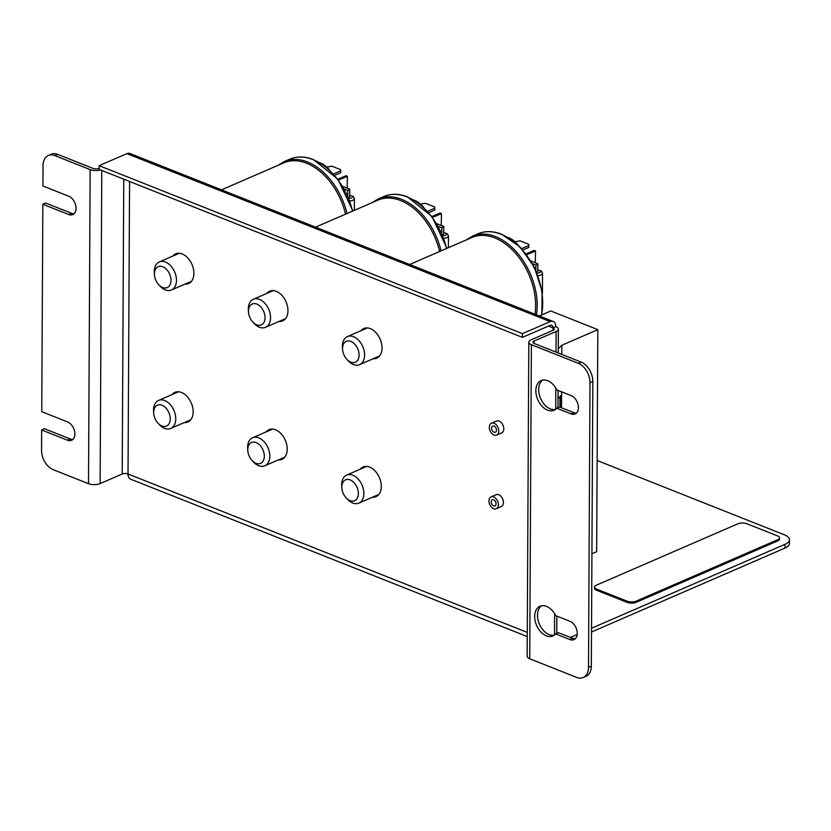 <?xml version="1.0" encoding="UTF-8"?>
<svg xmlns="http://www.w3.org/2000/svg" width="831" height="831" viewBox="0 0 831 831"><rect width="100%" height="100%" fill="white"/><g stroke="black" fill="none" stroke-linecap="round" stroke-linejoin="round"><path stroke-width="1.25" d="M498.735 431.029A6.471 4.29 -113.5 0 0 496.284 424.849A6.471 4.29 -113.5 0 0 491.453 423.218A6.471 4.29 -113.5 0 0 490.093 430.874A6.471 4.29 -113.5 0 0 496.606 435.101A6.471 4.29 -113.5 0 0 498.735 431.029M491.453 423.218L496.523 421.016A6.471 4.29 66.5 0 1 501.353 422.647A6.471 4.29 66.5 0 1 503.804 428.827A6.471 4.29 66.5 0 1 501.685 432.899L496.606 435.101M496.471 430.136A3.366 2.233 66.5 0 1 495.369 432.255A3.366 2.233 66.5 0 1 492.856 431.403A3.366 2.233 66.5 0 1 491.588 428.194A3.366 2.233 66.5 0 1 492.69 426.074A3.366 2.233 66.5 0 1 495.203 426.916A3.366 2.233 66.5 0 1 496.471 430.136M498.351 504.687A6.471 4.29 -113.5 0 0 495.889 498.507A6.471 4.29 -113.5 0 0 491.069 496.886A6.471 4.29 -113.5 0 0 489.708 504.531A6.471 4.29 -113.5 0 0 496.221 508.769A6.471 4.29 -113.5 0 0 498.351 504.687M491.069 496.886L496.138 494.684A6.471 4.29 66.5 0 1 500.968 496.315A6.471 4.29 66.5 0 1 503.42 502.485A6.471 4.29 66.5 0 1 501.301 506.567L496.221 508.769M496.086 503.794A3.366 2.233 66.5 0 1 494.985 505.913A3.366 2.233 66.5 0 1 492.471 505.061A3.366 2.233 66.5 0 1 491.194 501.851A3.366 2.233 66.5 0 1 492.305 499.732A3.366 2.233 66.5 0 1 494.809 500.584A3.366 2.233 66.5 0 1 496.086 503.794M588.504 667.335A16.194 10.72 66.5 0 1 583.196 677.525A16.194 10.72 66.5 0 1 576.672 677.41L529.731 658.775A8.227 3.407 -179.7 0 1 527.155 656.282L528.807 342.195A8.227 3.407 0.3 0 0 531.373 344.688L578.314 363.313A16.194 10.72 66.5 0 1 590 382.717L588.504 667.335L591.329 666.109A16.194 10.72 -113.5 0 1 586.021 676.299L583.196 677.525M590 382.717L592.825 381.491L591.329 666.109M592.825 381.491A16.194 10.72 -113.5 0 0 581.139 362.087L534.198 343.463A4.113 1.704 -179.7 0 1 532.92 342.216A4.113 1.704 -179.7 0 1 534.042 341.053L556.126 331.476A8.227 3.407 0.3 0 0 558.37 329.149A8.227 3.407 0.3 0 0 555.804 326.645A8.227 5.131 111.6 0 0 553.186 321.452A8.227 5.131 111.6 0 0 550.184 321.618L522.45 333.647L99.149 165.67L126.883 153.631A8.227 5.131 -68.4 0 1 129.875 153.475L553.186 321.452M556.78 408.208A16.194 10.72 66.5 0 1 554.048 410.265A16.194 10.72 66.5 0 1 537.771 399.68A16.194 10.72 66.5 0 1 541.158 380.567A16.194 10.72 66.5 0 1 556.884 389.947L571.167 395.618A10.034 6.648 66.5 0 1 578.116 404.874A10.034 6.648 66.5 0 1 575.114 413.963A10.034 6.648 66.5 0 1 571.074 413.88L556.78 408.208L559.606 406.982L573.899 412.654A10.034 6.648 -113.5 0 0 576.423 413.09M542.643 380.11A16.194 10.72 -113.5 0 0 540.597 398.454A16.194 10.72 -113.5 0 0 555.399 409.506M555.607 633.908A16.194 10.72 66.5 0 1 552.864 635.964A16.194 10.72 66.5 0 1 536.587 625.379A16.194 10.72 66.5 0 1 539.984 606.266A16.194 10.72 66.5 0 1 555.7 615.646L569.993 621.308A10.034 6.648 66.5 0 1 576.932 630.573A10.034 6.648 66.5 0 1 573.941 639.652A10.034 6.648 66.5 0 1 569.889 639.579L555.607 633.908L558.432 632.682L572.725 638.353A10.034 6.648 -113.5 0 0 575.239 638.79M541.459 605.799A16.194 10.72 -113.5 0 0 539.412 624.154A16.194 10.72 -113.5 0 0 554.215 635.196M68.703 214.523L42.838 204.26L45.663 203.034L71.539 213.297L68.703 214.523A10.034 6.648 66.5 0 0 72.754 214.606A10.034 6.648 66.5 0 0 75.746 205.517A10.034 6.648 66.5 0 0 68.807 196.261L42.932 185.988L43.035 165.66A16.194 10.72 66.5 0 1 48.354 155.48A16.194 10.72 66.5 0 1 54.877 155.594L90.153 169.597A8.227 3.407 0.3 0 0 100.52 169.96M54.877 155.594L57.703 154.369A16.194 10.72 -113.5 0 0 51.179 154.254L48.354 155.48M57.703 154.369L92.979 168.371A4.113 1.704 0.3 0 0 98.796 168.329L99.138 168.174M42.838 204.26L41.747 411.688L67.623 421.951A10.034 6.648 66.5 0 1 74.561 431.216A10.034 6.648 66.5 0 1 71.57 440.295A10.034 6.648 66.5 0 1 67.529 440.222L41.654 429.959L44.479 428.734L70.355 438.997A10.034 6.648 -113.5 0 0 72.868 439.433M71.539 213.297A10.034 6.648 -113.5 0 0 74.052 213.733M101.777 170.459L100.136 483.6A8.227 3.407 -179.7 0 1 88.502 483.684L53.236 469.681A16.194 10.72 66.5 0 1 41.55 450.288L41.654 429.959M591.527 628.257L785.015 544.315A16.194 6.71 -179.7 0 0 789.45 539.735A16.194 6.71 -179.7 0 0 784.391 534.821L597.136 460.509M577.161 634.489L570.388 637.429M591.516 631.996L785.004 548.065A16.194 6.71 0.3 0 0 789.429 543.474L789.45 539.735M266.865 293.405A16.194 10.72 66.5 0 1 269.753 291.172A16.194 10.72 66.5 0 1 286.03 301.757A16.194 10.72 66.5 0 1 282.633 320.88A16.194 10.72 66.5 0 1 279.029 321.452M281.854 320.226A16.194 10.72 -113.5 0 0 283.984 320.112M271.228 290.715A16.194 10.72 -113.5 0 0 269.691 292.18M172.796 256.083A16.194 10.72 66.5 0 1 175.684 253.839A16.194 10.72 66.5 0 1 191.961 264.424A16.194 10.72 66.5 0 1 188.564 283.548A16.194 10.72 66.5 0 1 184.96 284.119M187.785 282.893A16.194 10.72 -113.5 0 0 189.915 282.779M177.159 253.382A16.194 10.72 -113.5 0 0 175.621 254.857M360.934 330.738A16.194 10.72 66.5 0 1 363.812 328.505A16.194 10.72 66.5 0 1 380.099 339.09A16.194 10.72 66.5 0 1 376.703 358.203A16.194 10.72 66.5 0 1 373.098 358.784M375.924 357.559A16.194 10.72 -113.5 0 0 378.053 357.434M365.297 328.037A16.194 10.72 -113.5 0 0 363.76 329.512M527.259 636.567L130.644 479.175A8.227 5.131 -68.4 0 1 128.026 473.982L527.28 632.422M99.149 165.67L99.128 169.41L522.439 337.386L550.164 325.357A4.113 2.566 -68.4 0 1 551.67 325.274A4.113 2.566 -68.4 0 1 552.979 327.871A4.113 1.704 0.3 0 1 554.256 329.118A4.113 1.704 0.3 0 1 553.134 330.281L531.061 339.869A8.227 3.407 0.3 0 0 528.807 342.195M100.136 483.6L122.209 474.023A4.113 1.704 -179.7 0 1 128.026 473.982L129.563 181.48M266.138 431.891A16.194 10.72 66.5 0 1 269.026 429.658A16.194 10.72 66.5 0 1 285.303 440.243A16.194 10.72 66.5 0 1 281.906 459.356A16.194 10.72 66.5 0 1 278.302 459.938M281.127 458.712A16.194 10.72 -113.5 0 0 283.257 458.587M270.501 429.191A16.194 10.72 -113.5 0 0 268.964 430.666M360.207 469.224A16.194 10.72 66.5 0 1 363.095 466.98A16.194 10.72 66.5 0 1 379.372 477.565A16.194 10.72 66.5 0 1 375.976 496.689A16.194 10.72 66.5 0 1 372.371 497.26M375.197 496.034A16.194 10.72 -113.5 0 0 377.326 495.92M364.57 466.523A16.194 10.72 -113.5 0 0 363.033 467.998M172.069 394.559A16.194 10.72 66.5 0 1 174.957 392.325A16.194 10.72 66.5 0 1 191.234 402.91A16.194 10.72 66.5 0 1 187.848 422.034A16.194 10.72 66.5 0 1 184.233 422.605M187.068 421.379A16.194 10.72 -113.5 0 0 189.188 421.265M176.432 391.868A16.194 10.72 -113.5 0 0 174.894 393.333M552.958 330.364L552.979 327.871L555.804 326.645M522.439 337.386L522.45 333.647M161.91 425.981A11.395 7.552 66.5 0 1 157.973 423.156A11.395 7.552 66.5 0 1 153.725 413.371A11.395 7.552 66.5 0 1 161.474 405.04A11.395 7.552 66.5 0 1 170.241 418.544A11.395 7.552 66.5 0 1 161.91 425.981M157.973 423.156L159.282 424.568A15.28 10.117 -113.5 0 0 164.569 428.36A15.28 10.117 -113.5 0 0 170.719 428.464A15.28 10.117 -113.5 0 0 173.928 410.421A15.28 10.117 -113.5 0 0 158.555 400.428A15.28 10.117 -113.5 0 0 153.59 411.449L153.725 413.371M158.555 400.428L178.146 391.931A15.28 10.117 66.5 0 1 178.603 391.754M190.756 419.759A15.28 10.117 66.5 0 1 190.309 419.967L170.719 428.464M537.564 264.133L535.933 265.089L532.515 263.739M537.865 263.791L537.823 271.508L536.494 271.872M514.95 241.769L520.019 240.824L528.765 244.293L528.838 247.399L522.876 249.986M521.66 248.625L528.848 245.509M526.065 253.881L534.136 250.38L535.496 250.92L535.32 262.762M350.775 362.15A11.395 7.552 66.5 0 1 346.828 359.324A11.395 7.552 66.5 0 1 342.59 349.55A11.395 7.552 66.5 0 1 350.329 341.219A11.395 7.552 66.5 0 1 359.106 354.723A11.395 7.552 66.5 0 1 350.775 362.15M346.828 359.324L348.137 360.747A15.28 10.117 -113.5 0 0 353.424 364.529A15.28 10.117 -113.5 0 0 359.584 364.643A15.28 10.117 -113.5 0 0 362.783 346.6A15.28 10.117 -113.5 0 0 347.42 336.607A15.28 10.117 -113.5 0 0 342.445 347.628L342.59 349.55M347.42 336.607L367.001 328.11A15.28 10.117 66.5 0 1 367.458 327.923M379.611 355.938A15.28 10.117 66.5 0 1 379.165 356.146L359.584 364.643M526.709 254.733L535.496 250.92M517.858 244.813A24.286 16.08 -113.5 0 0 508.385 237.573A24.286 16.08 -113.5 0 0 508.156 237.479M534.998 314.243A56.664 37.53 -113.5 0 0 494.746 237.905A56.664 37.53 -113.5 0 0 471.925 237.479L409.652 264.497M350.048 500.636A11.395 7.552 66.5 0 1 346.101 497.811A11.395 7.552 66.5 0 1 341.863 488.026A11.395 7.552 66.5 0 1 349.612 479.695A11.395 7.552 66.5 0 1 358.379 493.199A11.395 7.552 66.5 0 1 350.048 500.636M346.101 497.811L347.41 499.223A15.28 10.117 -113.5 0 0 352.697 503.015A15.28 10.117 -113.5 0 0 358.857 503.129A15.28 10.117 -113.5 0 0 362.056 485.075A15.28 10.117 -113.5 0 0 346.693 475.083A15.28 10.117 -113.5 0 0 341.718 486.104L341.863 488.026M346.693 475.083L366.274 466.586A15.28 10.117 66.5 0 1 366.731 466.409M378.884 494.414A15.28 10.117 66.5 0 1 378.448 494.632L358.857 503.129M443.494 226.811L441.863 227.767M436.867 223.684L443.785 226.437L443.754 234.176L442.424 234.539M420.891 204.447L423.021 203.512L425.95 203.491L434.706 206.971L434.769 210.066L428.817 212.653M427.591 211.303L434.779 208.186M431.995 216.548L440.066 213.048L441.427 213.598L441.251 225.43M256.706 324.828A11.395 7.552 66.5 0 1 252.759 322.002A11.395 7.552 66.5 0 1 248.521 312.217A11.395 7.552 66.5 0 1 256.27 303.886A11.395 7.552 66.5 0 1 265.037 317.39A11.395 7.552 66.5 0 1 256.706 324.828M252.759 322.002L254.068 323.415A15.28 10.117 -113.5 0 0 259.355 327.206A15.28 10.117 -113.5 0 0 265.515 327.31A15.28 10.117 -113.5 0 0 268.714 309.267A15.28 10.117 -113.5 0 0 253.351 299.274A15.28 10.117 -113.5 0 0 248.376 310.295L248.521 312.217M253.351 299.274L272.932 290.777A15.28 10.117 66.5 0 1 273.389 290.601M285.542 318.605A15.28 10.117 66.5 0 1 285.106 318.813L265.515 327.31M432.639 217.41L441.427 213.598M423.8 207.48A24.286 16.08 -113.5 0 0 414.316 200.24A24.286 16.08 -113.5 0 0 414.087 200.146M439.589 251.513A56.664 37.53 -113.5 0 0 400.687 200.572A56.664 37.53 -113.5 0 0 377.866 200.146L315.583 227.164M255.979 463.303A11.395 7.552 66.5 0 1 252.042 460.478A11.395 7.552 66.5 0 1 247.794 450.703A11.395 7.552 66.5 0 1 255.543 442.372A11.395 7.552 66.5 0 1 264.31 455.876A11.395 7.552 66.5 0 1 255.979 463.303M252.042 460.478L253.341 461.901A15.28 10.117 -113.5 0 0 258.638 465.682A15.28 10.117 -113.5 0 0 264.788 465.796A15.28 10.117 -113.5 0 0 267.987 447.753A15.28 10.117 -113.5 0 0 252.624 437.76A15.28 10.117 -113.5 0 0 247.659 448.782L247.794 450.703M252.624 437.76L272.215 429.263A15.28 10.117 66.5 0 1 272.672 429.076M284.815 457.092A15.28 10.117 66.5 0 1 284.379 457.299L264.788 465.796M349.425 189.478L347.805 190.434M349.737 189.125L349.695 196.843L348.355 197.217M326.822 167.114L331.881 166.169L340.637 169.638L340.7 172.734L334.748 175.32M333.532 173.97L340.71 170.854M337.937 179.226L345.997 175.725L347.368 176.265L347.192 188.097M162.637 287.495A11.395 7.552 66.5 0 1 158.7 284.669A11.395 7.552 66.5 0 1 154.452 274.884A11.395 7.552 66.5 0 1 162.201 266.554A11.395 7.552 66.5 0 1 170.968 280.057A11.395 7.552 66.5 0 1 162.637 287.495M158.7 284.669L159.999 286.082A15.28 10.117 -113.5 0 0 165.296 289.874A15.28 10.117 -113.5 0 0 171.446 289.988A15.28 10.117 -113.5 0 0 174.645 271.934A15.28 10.117 -113.5 0 0 159.282 261.942A15.28 10.117 -113.5 0 0 154.317 272.963L154.452 274.884M159.282 261.942L178.873 253.445A15.28 10.117 66.5 0 1 179.33 253.268M191.473 281.273A15.28 10.117 66.5 0 1 191.037 281.491L171.446 289.988M338.581 180.078L347.368 176.265M329.73 170.147A24.286 16.08 -113.5 0 0 320.257 162.907A24.286 16.08 -113.5 0 0 320.018 162.824M345.519 214.18A56.664 37.53 -113.5 0 0 306.618 163.24A56.664 37.53 -113.5 0 0 283.797 162.824L221.513 189.842M559.429 397.073L560.426 396.636L560.374 407.283M559.928 407.107L559.98 397.426L558.359 398.122M558.006 398.465L561.424 395.109L561.351 407.678M539.319 315.957L550.787 310.981L597.821 329.647L561.829 345.26L558.266 348.76M561.829 345.26L561.777 354.401M561.579 391.806L561.496 407.741M591.921 553.747L596.658 551.691L597.821 329.647M737.803 523.831A6.471 2.69 -179.7 0 1 746.955 523.769L777.525 535.902A6.471 2.69 -179.7 0 1 779.551 537.865A6.471 2.69 -179.7 0 1 777.785 539.693L636.224 601.114A6.471 2.69 -179.7 0 1 627.062 601.177L596.492 589.044A6.471 2.69 -179.7 0 1 594.466 587.081A6.471 2.69 -179.7 0 1 596.243 585.242L737.803 523.831M779.551 537.865L779.551 539.049A6.471 2.69 -179.7 0 1 777.774 540.877L636.214 602.288A6.471 2.69 -179.7 0 1 627.062 602.35L596.492 590.218A6.471 2.69 -179.7 0 1 594.466 588.255L594.466 587.081M581.139 362.087L578.314 363.313M785.015 544.315L785.004 548.065M70.355 438.997L67.529 440.222M88.502 483.684L90.153 169.597M573.899 412.654L571.074 413.88M572.725 638.353L569.889 639.579M531.373 344.688L529.731 658.775M534.042 341.053L534.032 343.39M122.209 474.023L123.757 179.184M554.537 634.957L554.641 613.756M555.71 409.257L555.825 388.056M556.012 352.115L556.126 331.476M550.184 321.618L126.883 153.631M552.979 327.871L548.481 326.095M536.473 314.824A57.64 38.174 -113.5 0 0 495.619 236.638A57.64 38.174 -113.5 0 0 472.403 236.212L466.295 239.92M472.403 236.212L477.908 233.823A57.64 38.174 66.5 0 1 501.124 234.259A57.64 38.174 66.5 0 1 541.5 315.011M537.979 275.591A5.703 2.368 0.3 0 0 542.55 273.295L542.435 293.353M537.834 270.002A3.76 1.558 -179.7 0 1 540.586 271.695A3.76 1.558 -179.7 0 1 536.992 273.056M441.064 250.869A57.64 38.174 -113.5 0 0 401.55 199.315A57.64 38.174 -113.5 0 0 378.334 198.879L372.226 202.587M378.334 198.879L383.839 196.5A57.64 38.174 66.5 0 1 407.055 196.926A57.64 38.174 66.5 0 1 446.559 248.479M443.91 238.258A5.703 2.368 0.3 0 0 448.48 235.962L448.418 247.68M443.764 232.67A3.76 1.558 -179.7 0 1 446.517 234.363A3.76 1.558 -179.7 0 1 442.923 235.724M346.994 213.536A57.64 38.174 -113.5 0 0 307.48 161.983A57.64 38.174 -113.5 0 0 284.264 161.557L278.167 165.265M284.264 161.557L289.77 159.168A57.64 38.174 66.5 0 1 312.986 159.594A57.64 38.174 66.5 0 1 352.5 211.157M349.841 200.925A5.703 2.368 0.3 0 0 354.411 198.64L354.349 210.347M349.695 195.337A3.76 1.558 -179.7 0 1 352.448 197.03A3.76 1.558 -179.7 0 1 348.854 198.401M777.774 540.877L777.785 539.693M636.214 602.288L636.224 601.114M627.062 602.35L627.062 601.177M596.492 590.218L596.492 589.044M558.37 329.149L558.245 353.009M558.048 390.414L557.965 407.699M556.874 616.103L556.78 633.399M535.891 270.48L535.922 265.068M537.844 263.759L530.926 261.017M541.812 314.876L542.176 291.515L534.333 267.198L519.863 246.745L501.592 234.228C493.074 230.904 485.179 230.769 477.908 233.823M542.55 273.295L541.397 271.051L537.834 269.815M441.822 233.158L441.853 227.736L438.446 226.406M446.953 248.313L431.943 216.476L407.522 196.895C399.005 193.571 391.11 193.436 383.839 196.5M448.48 235.962L447.327 233.719L443.764 232.483M347.753 195.825L347.784 190.403L344.377 189.073M349.716 189.104L342.798 186.362M352.884 210.981L337.874 179.143L313.453 159.573C304.946 156.249 297.041 156.114 289.77 159.168M354.411 198.64L353.268 196.396L349.706 195.16"/></g></svg>
